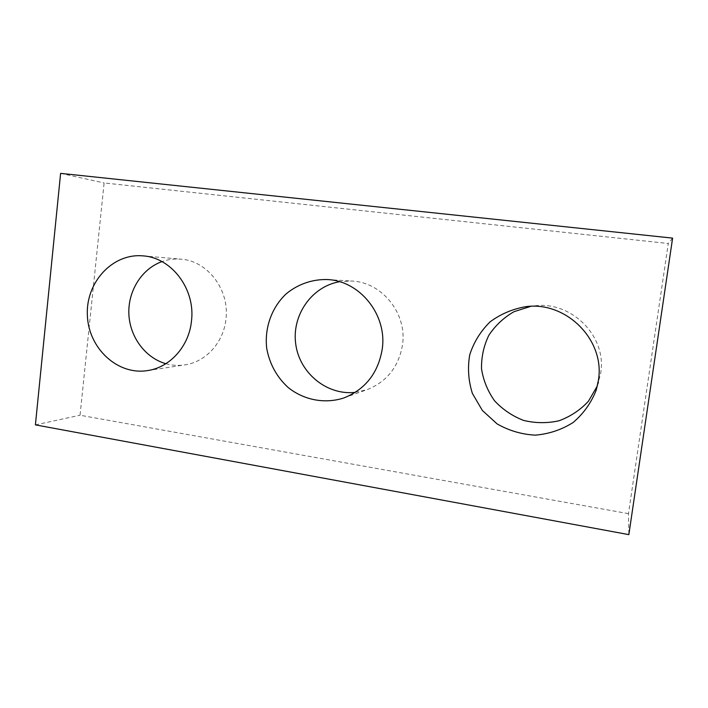 <?xml version="1.0" encoding="UTF-8"?>
<svg xmlns="http://www.w3.org/2000/svg" width="708" height="708" viewBox="0 0 708 708"><rect width="100%" height="100%" fill="white"/><g stroke="black" fill="none" stroke-linecap="round" stroke-linejoin="round"><path stroke-width="0.53" stroke-dasharray="3.54 2.66" d="M628.483 513.654L80.039 415.233L104.111 182.947L668.272 243.499L628.483 513.654L628.854 534.629M35.4 424.871L80.039 415.233M672.6 238.118L668.272 243.499M60.614 173.371L104.111 182.947M165.876 363.7C172.124 365.443 178.451 365.841 184.85 364.886C205.736 362.009 223.524 342.584 225.914 319.361C229.896 290.041 207.665 260.739 180.859 259.163C174.38 258.624 168.079 259.438 161.955 261.606M355.283 392.365L367.142 389.639C387.002 381.674 398.79 366.7 402.525 344.716C407.286 313.379 381.877 282.023 351.681 281.032L339.539 281.722M597.366 385.86L600.703 373.169C607.075 336.636 571.896 301.183 535.115 305.776L530.956 306.299M147.423 370.611L184.85 364.886M142.963 255.88L180.859 259.163M343.92 397.931L367.142 389.639M327.078 279.545L351.681 281.032M596.225 390.081L598.738 381.913M526.584 306.555L535.115 305.776"/><path stroke-width="1.06" d="M628.854 534.629L35.4 424.871L60.614 173.371L672.6 238.118L628.854 534.629M191.452 321.237C195.682 289.386 171.717 257.553 142.963 255.88C112.545 253.03 85.695 282.404 87.358 315.255C88.394 348.124 117.439 375.417 147.423 370.611C169.823 367.532 188.921 346.478 191.452 321.237M161.955 261.606C141.75 268.801 127.927 290.944 128.865 313.883C129.741 336.84 145.237 357.894 165.876 363.7M382.24 349.017C387.373 314.83 359.752 280.598 327.078 279.545C312.086 279.209 297.696 284.297 286.165 293.864C271.58 307.582 264.314 328.193 266.739 348.522C269.606 363.992 276.74 376.975 288.129 387.488C303.829 400.109 324.901 404.18 343.92 397.931C365.425 389.311 378.196 373.001 382.24 349.017M339.539 281.722C311.458 286.536 291.492 315.662 295.776 344.389C299.679 373.178 326.972 395.577 355.283 392.365M598.375 380.488C605.367 340.424 566.763 301.519 526.584 306.555C513.079 308.759 500.928 313.848 490.122 321.839C480.59 331.22 473.794 342.203 469.731 354.805C467.484 367.841 468.369 380.7 472.378 393.391L482.352 410.445L497.078 423.88C508.866 430.632 521.592 434.393 535.257 435.146C548.912 434.004 561.533 429.791 573.117 422.508C583.542 413.631 591.242 402.825 596.225 390.081L598.375 380.488M530.956 306.299L513.999 311.688C503.654 317.68 495.246 325.583 488.768 335.415C483.706 346 481.29 357.151 481.529 368.868C483.352 380.453 487.697 391.09 494.547 400.781C502.662 409.498 512.335 416.047 523.575 420.41C535.319 423.26 547.116 423.384 558.957 420.791C570.338 416.614 580.162 410.109 588.41 401.277L597.366 385.86"/></g></svg>
